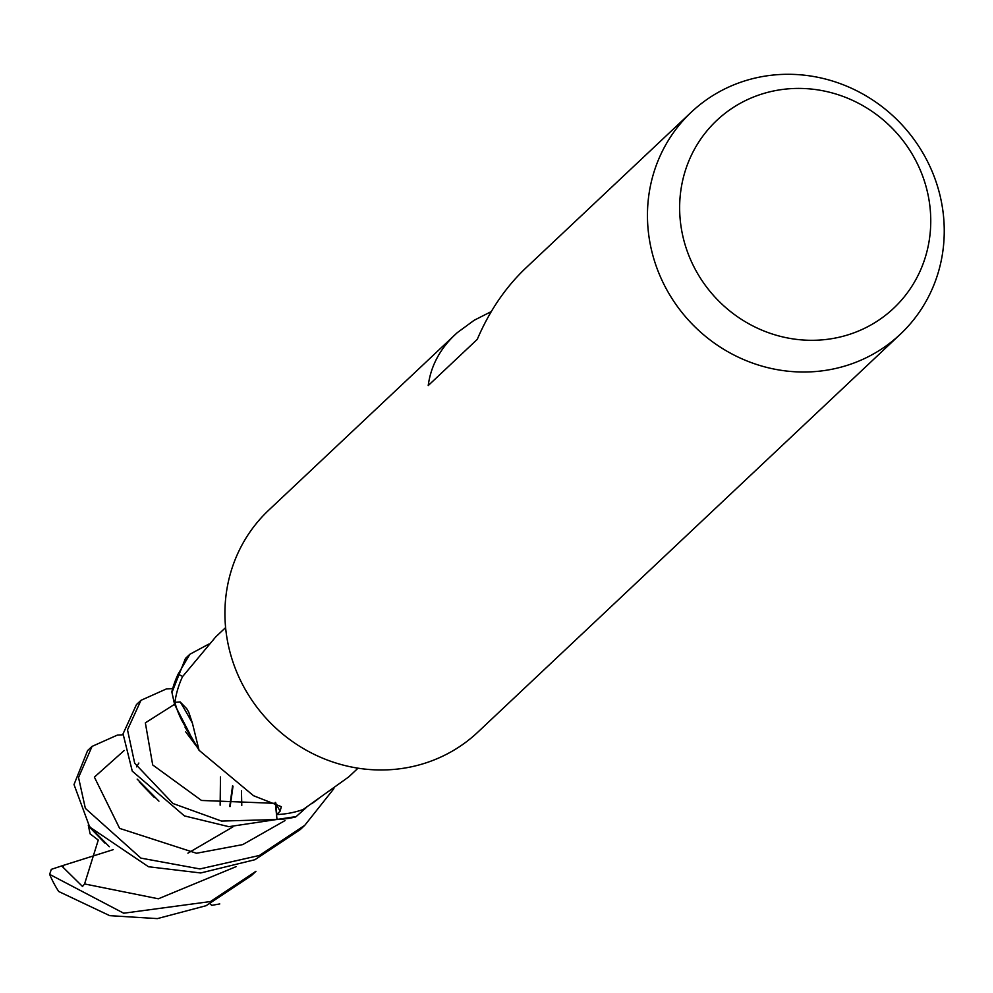 <?xml version="1.0" encoding="UTF-8"?>
<svg xmlns="http://www.w3.org/2000/svg" width="993" height="993" viewBox="0 0 993 993"><rect width="100%" height="100%" fill="white"/><g stroke="black" fill="none" stroke-linecap="round" stroke-linejoin="round"><path stroke-width="1.49" d="M900.403 334.157A152.488 144.693 -133.3 0 1 847.314 365.3A152.488 144.693 -133.3 0 1 670.747 296.547A152.488 144.693 -133.3 0 1 691.302 112.159A152.488 144.693 -133.3 0 1 744.402 81.016A152.488 144.693 -133.3 0 1 920.958 149.769A152.488 144.693 -133.3 0 1 900.403 334.157L477.881 732.114A152.488 144.693 -133.3 0 1 424.781 763.257A152.488 144.693 -133.3 0 1 248.213 694.504A152.488 144.693 -133.3 0 1 268.78 510.117L457.19 332.717L474.195 320.255L491.274 311.579M761.668 94.099A129.003 122.412 -133.3 0 1 922.969 176.928A129.003 122.412 -133.3 0 1 848.73 334.616A129.003 122.412 -133.3 0 1 687.429 251.788A129.003 122.412 -133.3 0 1 761.668 94.099M348.531 777.06A1751.702 706.842 -17.3 0 1 348.779 776.874L303.138 809.518A96.569 91.629 -133.3 0 1 300.544 810.387A96.569 91.629 -133.3 0 1 276.811 814.558L275.756 803.325A1706.855 662.666 114.1 0 1 280.063 811.231L276.811 814.558M348.779 776.874L358.026 768.185M225.61 627.588L215.754 636.873L182.501 676.692A96.569 91.629 -133.3 0 0 174.892 702.349L180.155 701.914L186.758 708.729L188.782 712.316L192.431 723.252L199.072 750.298L253.525 795.716L281.342 806.676L280.063 811.231M313.676 802.207A1751.702 706.842 -17.3 0 1 317.164 799.65M140.969 700.326L136.451 704.583L123.058 733.839L132.268 771.164L184.437 815.911L228.837 826.673L296.15 816.581A101.398 96.209 -133.3 0 1 276.985 819.287L275.247 802.381L277.01 819.523L221.501 821.062L172.981 803.511L134.688 763.245L127.501 729.818L140.969 700.326L166.402 688.931L171.938 688.645M174.532 704.322L145.35 722.854L152.699 764.945L201.505 800.457L275.446 803.362L276.985 819.287A101.398 96.209 -133.3 0 0 296.15 816.581L306.651 807.247M275.669 802.567A41.346 39.224 -133.3 0 1 275.756 803.325M275.446 803.362L275.334 802.418M199.072 750.298L185.393 726.628A84.045 79.75 -133.3 0 1 174.892 702.349M180.155 701.914A1751.702 680.081 114.1 0 1 192.431 723.252M189.874 654.263L185.455 658.433L171.963 692.419A101.398 96.209 -133.3 0 1 178.33 674.272L182.712 676.469L178.107 674.16L189.874 654.263L208.952 644.01M171.975 692.568L174.607 704.558L189.824 733.889M171.963 692.419A101.398 96.209 -133.3 0 1 178.33 674.272L182.7 676.481M691.302 112.159L525.806 268.036C505.511 287.325 489.326 311.107 477.261 339.37L428.219 385.569C430.788 366.243 439.725 349.288 455.042 334.691M49.65 874.374A101.658 96.458 -133.3 0 0 58.711 891.503L109.714 915.658L157.341 918.612L206.072 905.715L251.403 875.603L255.946 871.32L210.504 901.545L123.703 913.212L49.65 874.374L51.313 869.347L63.589 865.313L62.969 867.212L82.506 886.476L84.579 883.944L98.27 840.066L90.152 833.897L88.253 825.096M92.039 746.401L87.595 750.584L74.016 784.544L89.68 827.02L148.478 866.74L200.685 872.971L254.916 859.715L300.37 829.478L304.777 825.32L259.446 855.445L199.941 868.937L140.932 858.126L85.361 808.389L78.534 777.531L92.039 746.401L117.397 735.093L122.995 734.795M333.921 788.616L304.777 825.32M90.711 828.361L104.824 843.02M88.327 825.195L109.304 846.719M137.171 779.12L158.942 801.152M138.859 763.046L136.562 766.844M139.281 781.901L154.362 797.54M219.776 903.928L211.757 905.355L210.069 903.878M229.743 806.527L232.561 785.848M185.691 731.829L197.917 748.151M196.986 746.438L185.083 727.261M233.02 786.133L230.153 806.564M63.589 865.313L113.239 849.648M295.616 816.966A101.646 96.458 -133.3 0 1 277.01 819.523M171.863 691.736A101.646 96.458 -133.3 0 1 178.107 674.16M84.579 883.944L158.359 898.789L236.111 866.641M61.789 865.946L62.969 867.212M124.224 750.485L94.385 777.122L119.644 828.398L196.502 853.26L242.751 844.596L285.028 820.578M241.783 805.41L241.448 790.788M311.765 803.709L317.921 799.179M232.846 826.933L187.913 853.161M220.483 776.936L220.136 805.186"/></g></svg>
